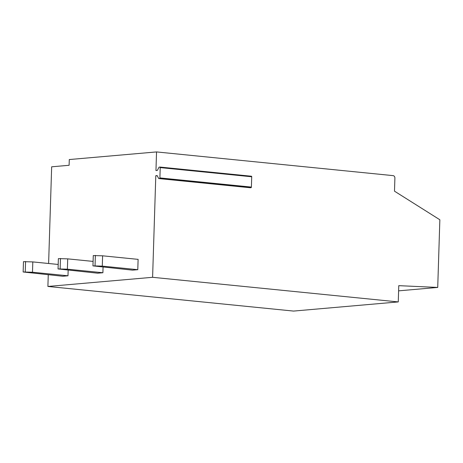 <?xml version="1.0" encoding="UTF-8"?>
<svg xmlns="http://www.w3.org/2000/svg" width="463" height="463" viewBox="0 0 463 463"><rect width="100%" height="100%" fill="white"/><g stroke="black" fill="none" stroke-linecap="round" stroke-linejoin="round"><path stroke-width="0.69" d="M157.327 175.859L155.794 175.703L157.102 175.604M250.28 187.741A0.573 0.347 -84.3 0 0 250.356 187.746L251.027 187.689A0.573 0.347 -84.3 0 0 251.392 187.087L251.716 176.768A0.573 0.347 -84.3 0 0 251.386 176.229L159.972 167.068M250.315 187.746L158.821 178.579A0.573 0.347 -84.3 0 1 158.601 178.394L157.287 175.778A0.573 0.347 -84.3 0 0 157.026 175.593M158.821 178.579A0.573 0.347 -84.3 0 0 158.861 178.579L159.532 178.521A0.573 0.347 -84.3 0 0 159.897 177.914L160.221 167.6A0.573 0.347 -84.3 0 0 159.891 167.056L159.226 167.12A0.573 0.347 -84.3 0 0 158.948 167.346L157.461 170.21A0.573 0.347 -84.3 0 1 157.189 170.436L155.956 170.546L156.54 151.922L69.288 159.55L69.109 165.285L51.659 166.807L48.615 263.499M48.262 274.796L47.897 286.458L152.599 277.302L398.261 301.922L398.77 285.659L437.726 287.43L439.85 219.763L394.488 191.173L394.898 178.11A2.303 1.829 -95 0 0 393.145 175.633L156.54 151.922M155.794 175.703L152.599 277.302M47.897 286.458L293.559 311.078L398.261 301.922M398.608 290.851L437.726 287.43M23.15 271.984L32.485 272.232L67.986 275.786L62.754 276.249L23.15 271.984L23.474 261.67L32.809 261.913L58.193 264.46M67.986 275.786L68.159 270.242M32.485 272.232L32.809 261.913M25.245 271.798L25.569 261.485M58.049 268.934L67.39 269.177L102.89 272.736L97.652 273.193L58.049 268.934L58.373 258.614L67.714 258.863L93.092 261.41M102.89 272.736L103.064 267.186M67.39 269.177L67.714 258.863M60.144 268.748L60.468 258.435M92.953 265.878L93.277 255.564L102.612 255.813L138.113 259.367L137.789 269.686L132.551 270.143L92.953 265.878L102.288 266.127L137.789 269.686M102.288 266.127L102.612 255.813M95.048 265.698L95.372 255.379M251.716 176.768L160.221 167.6M251.392 187.087L159.897 177.914M251.027 187.689L159.532 178.521M250.356 187.746L158.861 178.579M251.426 176.229L159.932 167.056"/></g></svg>
